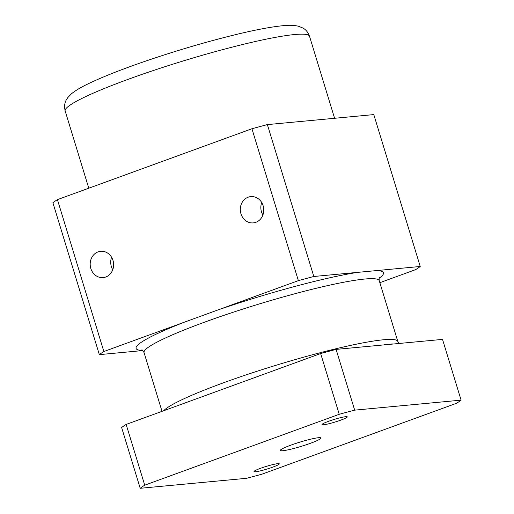 <?xml version="1.0" encoding="UTF-8"?>
<svg xmlns="http://www.w3.org/2000/svg" width="514" height="514" viewBox="0 0 514 514"><rect width="100%" height="100%" fill="white"/><g stroke="black" fill="none" stroke-linecap="round" stroke-linejoin="round"><path stroke-width="0.77" d="M99.343 354.641L52.903 202.754A172.473 17.977 -17 0 1 57.427 199.631L251.937 128.751A172.473 17.977 -17 0 1 267.376 124.6L373.794 114.596L420.234 266.483L313.816 276.487A172.473 17.977 163 0 0 298.371 280.638L103.86 351.518A172.473 17.977 163 0 0 99.343 354.641L142.821 350.554M111.583 257.244A13.203 11.713 -95.4 0 0 111.358 266.56A13.203 11.713 -95.4 0 0 112.759 269.721M90.824 268.488A13.203 11.713 84.6 0 1 100.667 251.301A13.203 11.713 84.6 0 1 113.568 263.354A13.203 11.713 84.6 0 1 103.141 277.599A13.203 11.713 84.6 0 1 90.824 268.488M261.716 202.542A13.203 11.713 -95.4 0 0 261.485 211.852A13.203 11.713 -95.4 0 0 262.892 215.013M240.95 213.779A13.203 11.713 84.6 0 1 250.8 196.599A13.203 11.713 84.6 0 1 263.701 208.645A13.203 11.713 84.6 0 1 253.273 222.89A13.203 11.713 84.6 0 1 240.95 213.779M272.716 467.149A13.203 1.375 -17 0 1 254.025 471.576A13.203 1.375 -17 0 1 266.252 466.397A13.203 1.375 -17 0 1 279.282 463.853A13.203 1.375 -17 0 1 272.716 467.149M340.711 420.156A13.203 1.375 -17 0 1 322.021 424.59A13.203 1.375 -17 0 1 334.248 419.411A13.203 1.375 -17 0 1 347.271 416.867A13.203 1.375 -17 0 1 340.711 420.156M290.898 445.137A21.228 2.21 -17 0 1 320.954 438.018A21.228 2.21 -17 0 1 301.294 446.338A21.228 2.21 -17 0 1 280.348 450.431A21.228 2.21 -17 0 1 290.898 445.137M379.846 282.681L415.71 269.606A172.473 17.977 163 0 0 420.234 266.483M140.206 488.3L121.632 427.545A172.473 17.977 -17 0 1 126.148 424.423L320.659 353.542A172.473 17.977 -17 0 1 336.105 349.391L442.522 339.388L461.097 400.143L354.679 410.146A172.473 17.977 163 0 0 339.234 414.297L144.723 485.177A172.473 17.977 163 0 0 140.206 488.3L246.624 478.296A172.473 17.977 163 0 0 262.063 474.146L456.573 403.272A172.473 17.977 163 0 0 461.097 400.143M103.86 351.518L57.427 199.631M144.723 485.177L126.148 424.423M313.816 276.487L267.376 124.6M298.371 280.638L251.937 128.751M339.234 414.297L320.659 353.542M354.679 410.146L336.105 349.391M65.169 110.973A127.755 13.319 -17 0 1 183.453 60.883A127.755 13.319 -17 0 1 309.518 36.269C308.098 32.388 305.894 29.639 302.913 28.032L298.3 26.175C293.674 25.192 288.579 25.038 283.002 25.7C270.852 26.869 254.224 30.05 233.125 35.241C205.626 42.052 177.388 50.359 148.405 60.164C123.283 68.728 103.327 76.554 88.537 83.641C81.36 87.033 75.731 90.368 71.639 93.644L67.887 97.467L66.505 99.562C64.578 102.659 64.128 106.462 65.169 110.973L88.781 188.201M141.832 349.867C142.102 349.591 142.841 350.497 144.048 352.591A122.968 12.818 -17 0 1 221.868 316.046A122.968 12.818 -17 0 1 354.737 280.323A122.968 12.818 -17 0 1 379.236 280.689C379.075 278.267 379.178 277.104 379.55 277.187M379.133 278.241A129.355 13.48 163 0 0 376.325 270.615M184.108 322.278A129.355 13.48 163 0 0 142.77 350.503M357.718 272.362A129.355 13.48 163 0 0 218.122 309.878M399.037 343.481L397.81 341.444A122.968 12.818 163 0 0 391.006 339.413A122.968 12.818 163 0 0 268.212 367.696A122.968 12.818 163 0 0 163.696 410.737M334.595 118.284L309.518 36.269M397.81 341.444L379.236 280.689M162.019 411.354L144.048 352.591M384.093 344.791L385.127 344.656M392.587 343.937L391.09 344.039"/></g></svg>
